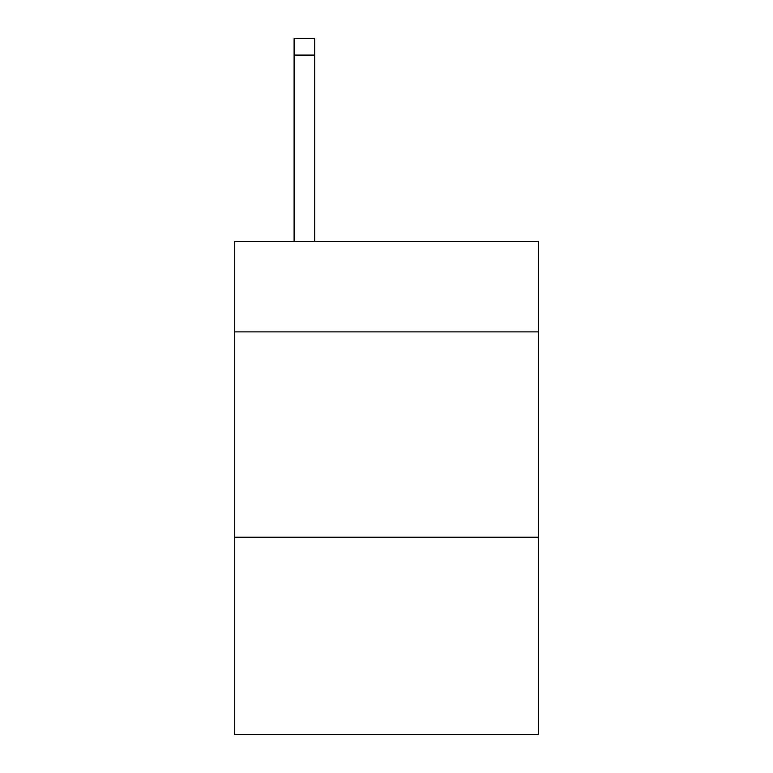<?xml version="1.0" encoding="UTF-8"?>
<svg xmlns="http://www.w3.org/2000/svg" width="773" height="773" viewBox="0 0 773 773"><rect width="100%" height="100%" fill="white"/><g stroke="black" fill="none" stroke-linecap="round" stroke-linejoin="round"><path stroke-width="1.16" d="M538.452 331.878L538.452 241.524L234.548 241.524L234.548 331.878L538.452 331.878L538.452 734.35L234.548 734.35L234.548 331.878M538.452 537.225L234.548 537.225M314.63 241.524L314.63 55.076L294.098 55.076L294.098 38.65L314.63 38.65L314.63 55.076M294.098 241.524L294.098 55.076"/></g></svg>
